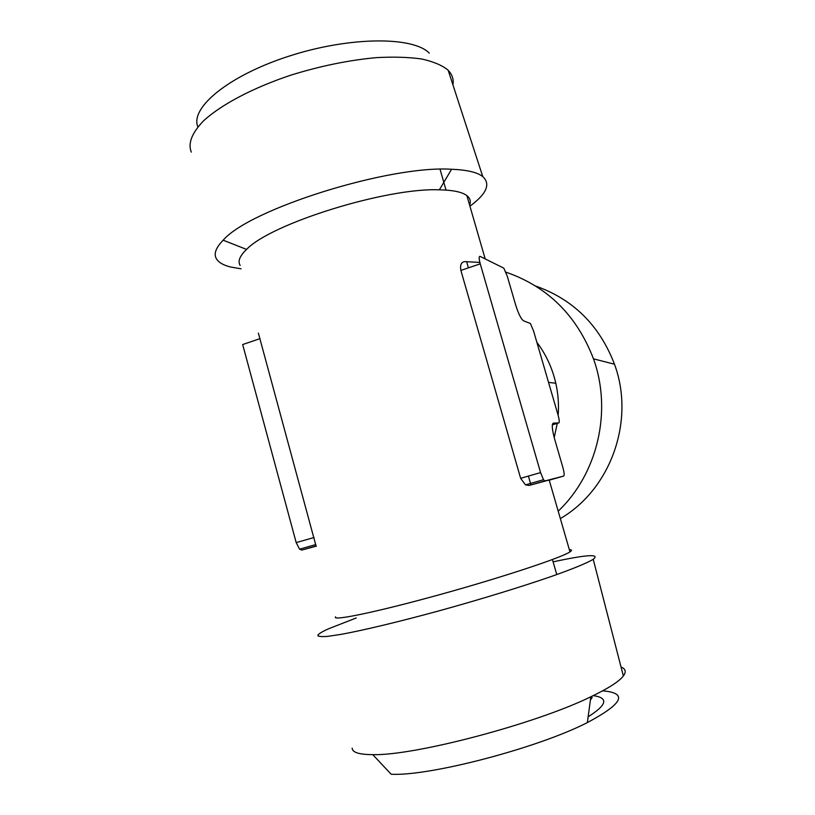 <?xml version="1.0" encoding="UTF-8"?>
<svg xmlns="http://www.w3.org/2000/svg" width="815" height="815" viewBox="0 0 815 815"><rect width="100%" height="100%" fill="white"/><g stroke="black" fill="none" stroke-linecap="round" stroke-linejoin="round"><path stroke-width="1.22" d="M535.71 286.065C573.363 299.431 599.616 325.48 614.469 364.203C635.394 420.591 610.781 489.357 560.343 518.574M505.881 272.139C547.711 286.676 576.898 315.578 593.473 358.834C612.391 411.035 597.609 473.851 558.193 511.168M536.851 342.249C546.009 354.454 552.326 368.125 555.799 383.254C558.173 393.839 558.958 404.556 558.163 415.416M557.277 423.362L554.2 437.533M558.092 415.141C559.355 419.807 559.599 422.404 558.805 422.904L553.293 423.128C551.602 424.157 552.071 429.556 554.699 439.336L562.91 467.576C564.235 472.486 564.5 475.318 563.685 476.062L544.97 480.942L543.513 479.729L540.569 472.598L480.249 263.836C478.884 258.701 478.823 256.216 480.045 256.368L503.802 268.145L507.297 276.244L515.314 303.822C517.433 310.841 519.634 316.016 521.926 319.337L523.525 320.815L530.382 323.484L533.56 330.971L558.092 415.141M479.862 262.42L464.662 261.615C461.219 262.084 459.966 265.018 460.882 270.417L520.632 478.303L525.492 484.864L529.098 485.455L549.178 479.994C551.572 479.383 551.592 479.434 549.229 480.167L563.685 476.062M335.597 616.853C331.328 621.407 376.55 612.126 439.743 594.634C502.886 577.183 561.953 557.542 569.98 551.867C572.15 550.431 571.936 549.677 569.328 549.626M240.16 265.446C237.583 261.299 239.722 255.961 246.578 249.421C270.672 223.646 386.646 187.481 439.377 189.824C453.018 190.099 462.187 192.024 466.873 195.62C470.143 198.188 471.06 201.356 469.623 205.115M260.077 338.622L242.666 344.541L296.191 542.617L299.574 549.178L301.825 550.074L316.047 546.03L258.365 333.091M356.247 617.964L328.445 628.834C321.884 631.798 318.37 633.968 317.881 635.354C318.268 636.535 321.599 636.861 327.864 636.352L341.363 634.315C363.775 630.209 400.114 621.509 440.783 610.364C481.665 599.045 522.741 586.413 552.244 576.164C573.23 568.738 587.157 562.961 593.228 559.314C600.319 553.721 586.943 554.567 553.11 561.851M621.04 667.027C625.635 668.84 626.399 671.825 623.353 675.981C619.176 681.462 608.336 688.4 590.844 696.774C535.812 723.863 414.224 755.892 372.761 754.639C359.181 754.578 352.314 752.428 352.162 748.19M602.611 690.845C628.182 692.944 623.098 703.518 587.36 722.589C537.778 748.058 429.576 776.349 391.18 774.25L372.761 754.639M593.218 695.633C608.764 697.762 607.073 704.822 588.135 716.813M592.179 697.508L590.417 699.902M197.892 126.855C189.64 108.089 228.394 75.601 289.223 56.082C349.941 36.4 413.174 36.4 429.261 53.107M191.291 152.12C187.776 143.379 191.861 132.957 203.526 120.865C220.947 104.768 252.874 87.806 290.965 75.123C320.539 65.954 349.065 60.127 376.54 57.621C393.676 56.714 408.712 57.162 421.64 58.986C433.081 61.522 441.781 65.139 447.72 69.835L450.043 72.474C452.743 76.223 453.711 80.369 452.936 84.913M469.939 206.175C486.586 193.929 490.864 184.068 482.775 176.59L482.337 176.264C476.806 172.189 466.557 169.856 451.591 169.265C389.682 165.068 249.736 208.986 223.167 240.191C215.751 247.77 213.52 254.015 216.484 258.905C218.715 262.501 223.371 265.191 230.431 266.974L241.077 268.807M301.825 550.074L316.393 546.111M552.336 424.829L558.805 422.904M529.098 485.455L544.97 480.942M520.632 478.303L540.569 472.598M460.882 270.417L480.249 263.836M296.191 542.617L314.091 537.493M614.469 364.203L593.473 358.834M555.799 383.254L548.546 382.388M543.513 479.729L525.492 484.864M569.98 551.867L549.178 479.994M485.17 258.834L466.873 195.62M623.353 675.981L593.228 559.314M318.105 636.077L317.881 635.354M587.36 722.589L590.844 696.774M440.039 169.255L446.039 190.089M466.628 261.584L468.431 267.85M528.405 476.082L530.952 484.935M552.438 559.538L556.767 574.565M448.413 70.987L450.043 72.474M448.189 70.304L482.775 176.59M439.377 189.824L451.591 169.265M246.578 249.421L223.167 240.191M315.751 544.573L299.574 549.178"/></g></svg>
